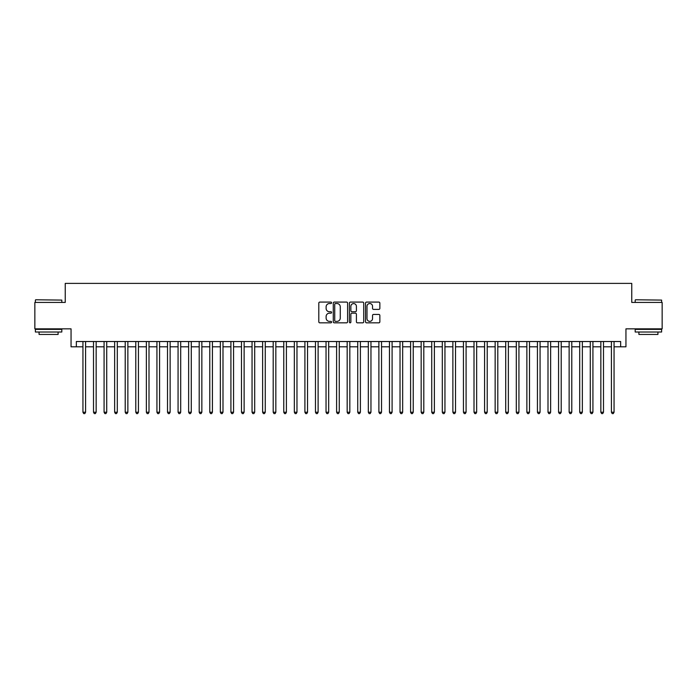 <?xml version="1.0" encoding="UTF-8"?>
<svg xmlns="http://www.w3.org/2000/svg" width="697" height="697" viewBox="0 0 697 697"><rect width="100%" height="100%" fill="white"/><g stroke="black" fill="none" stroke-linecap="round" stroke-linejoin="round"><path stroke-width="1.05" d="M331.589 302.812A0.723 0.723 0 0 0 330.866 302.08L319.836 302.08A1.037 1.037 0 0 0 318.799 303.117L318.799 321.796A1.037 1.037 0 0 0 319.836 322.833L330.866 322.833A0.723 0.723 0 0 0 331.589 322.11A0.723 0.723 0 0 0 330.866 321.378L329.437 321.378A3.319 3.319 0 0 1 326.118 318.059L326.118 316.508A3.319 3.319 0 0 1 329.437 313.188L330.866 313.188A0.723 0.723 0 0 0 331.589 312.456A0.723 0.723 0 0 0 330.866 311.733L329.437 311.733A3.319 3.319 0 0 1 326.118 308.414L326.118 306.854A3.319 3.319 0 0 1 329.437 303.535L330.866 303.535A0.723 0.723 0 0 0 331.589 302.812M378.82 309.398A1.037 1.037 0 0 0 379.856 308.362L379.856 303.117A1.037 1.037 0 0 0 378.82 302.08L366.578 302.08A1.037 1.037 0 0 0 365.542 303.117L365.542 321.796A1.037 1.037 0 0 0 366.578 322.833L378.82 322.833A1.037 1.037 0 0 0 379.856 321.796L379.856 315.471A1.037 1.037 0 0 0 378.82 314.425L373.583 314.425A1.037 1.037 0 0 0 372.546 315.471L372.546 318.607A2.779 2.779 0 0 1 369.767 321.378A2.779 2.779 0 0 1 366.997 318.607L366.997 306.314A2.779 2.779 0 0 1 369.767 303.535A2.779 2.779 0 0 1 372.546 306.314L372.546 308.362A1.037 1.037 0 0 0 373.583 309.398L378.82 309.398M76.339 346.81L76.339 341.521L620.661 341.521L620.661 346.81L625.95 346.81L625.95 328.845L662.15 328.845L662.15 302.42L631.761 302.42L631.761 283.391L65.239 283.391L65.239 302.42L34.85 302.42L34.85 328.845L71.05 328.845L71.05 346.81L82.943 346.81M347.594 303.117A1.037 1.037 0 0 0 346.557 302.08L334.316 302.08A1.037 1.037 0 0 0 333.279 303.117L333.279 321.796A1.037 1.037 0 0 0 334.316 322.833L346.557 322.833A1.037 1.037 0 0 0 347.594 321.796L347.594 303.117M350.443 302.08L362.684 302.08A1.037 1.037 0 0 1 363.721 303.117L363.721 321.796A1.037 1.037 0 0 1 362.684 322.833L357.448 322.833A1.037 1.037 0 0 1 356.411 321.796L356.411 314.225A1.037 1.037 0 0 0 355.374 313.188L351.898 313.188A1.037 1.037 0 0 0 350.861 314.225L350.861 322.11A0.723 0.723 0 0 1 350.138 322.833A0.723 0.723 0 0 1 349.406 322.11L349.406 303.117A1.037 1.037 0 0 1 350.443 302.08M85.583 346.81L93.511 346.81M96.151 346.81L104.08 346.81M106.719 346.81L114.648 346.81M117.296 346.81L125.216 346.81M127.865 346.81L135.793 346.81M138.433 346.81L146.361 346.81M149.001 346.81L156.93 346.81M159.569 346.81L167.498 346.81M170.138 346.81L178.066 346.81M180.706 346.81L188.634 346.81M191.283 346.81L199.203 346.81M201.851 346.81L209.78 346.81M212.419 346.81L220.348 346.81M222.988 346.81L230.916 346.81M233.556 346.81L241.484 346.81M244.124 346.81L252.053 346.81M254.693 346.81L262.621 346.81M265.269 346.81L273.189 346.81M275.838 346.81L283.766 346.81M286.406 346.81L294.334 346.81M296.974 346.81L304.903 346.81M307.543 346.81L315.471 346.81M318.111 346.81L326.039 346.81M328.679 346.81L336.607 346.81M339.256 346.81L347.176 346.81M349.824 346.81L357.744 346.81M360.393 346.81L368.321 346.81M370.961 346.81L378.889 346.81M381.529 346.81L389.457 346.81M392.097 346.81L400.026 346.81M402.666 346.81L410.594 346.81M413.234 346.81L421.162 346.81M423.811 346.81L431.731 346.81M434.379 346.81L442.307 346.81M444.947 346.81L452.876 346.81M455.516 346.81L463.444 346.81M466.084 346.81L474.012 346.81M476.652 346.81L484.581 346.81M487.22 346.81L495.149 346.81M497.797 346.81L505.717 346.81M508.366 346.81L516.294 346.81M518.934 346.81L526.862 346.81M529.502 346.81L537.431 346.81M540.07 346.81L547.999 346.81M550.639 346.81L558.567 346.81M561.207 346.81L569.135 346.81M571.784 346.81L579.704 346.81M582.352 346.81L590.281 346.81M592.92 346.81L600.849 346.81M603.489 346.81L611.417 346.81M614.057 346.81L620.661 346.81M335.457 303.535A0.723 0.723 0 0 0 334.726 304.258L334.726 320.655A0.723 0.723 0 0 0 335.457 321.378L336.956 321.378A3.319 3.319 0 0 0 340.275 318.059L340.275 306.854A3.319 3.319 0 0 0 336.956 303.535L335.457 303.535M356.411 306.366A2.779 2.779 0 0 0 353.632 303.587A2.779 2.779 0 0 0 350.861 306.366L350.861 310.696A1.037 1.037 0 0 0 351.898 311.733L355.374 311.733A1.037 1.037 0 0 0 356.411 310.696L356.411 306.366M85.583 341.521L85.583 412.232L82.943 412.232L82.943 341.521M85.583 412.232L84.79 413.609L83.736 413.609L82.943 412.232M35.695 299.771L61.806 300.093L35.695 299.771M48.59 332.007L35.381 332.007L35.381 329.367L61.806 329.367L61.806 332.007L48.59 332.007M58.104 332.007L58.104 334.447L39.076 334.447L39.076 332.007M635.516 299.771L661.619 300.093L635.516 299.771M648.41 332.007L635.194 332.007L635.194 329.367L661.619 329.367L661.619 332.007L648.41 332.007M657.924 332.007L657.924 334.447L638.896 334.447L638.896 332.007M96.151 341.521L96.151 412.232L93.511 412.232L93.511 341.521M96.151 412.232L95.358 413.609L94.304 413.609L93.511 412.232M106.719 341.521L106.719 412.232L104.08 412.232L104.08 341.521M106.719 412.232L105.927 413.609L104.872 413.609L104.08 412.232M117.296 341.521L117.296 412.232L114.648 412.232L114.648 341.521M117.296 412.232L116.504 413.609L115.441 413.609L114.648 412.232M127.865 341.521L127.865 412.232L125.216 412.232L125.216 341.521M127.865 412.232L127.072 413.609L126.009 413.609L125.216 412.232M138.433 341.521L138.433 412.232L135.793 412.232L135.793 341.521M138.433 412.232L137.64 413.609L136.577 413.609L135.793 412.232M149.001 341.521L149.001 412.232L146.361 412.232L146.361 341.521M149.001 412.232L148.208 413.609L147.154 413.609L146.361 412.232M159.569 341.521L159.569 412.232L156.93 412.232L156.93 341.521M159.569 412.232L158.777 413.609L157.722 413.609L156.93 412.232M170.138 341.521L170.138 412.232L167.498 412.232L167.498 341.521M170.138 412.232L169.345 413.609L168.291 413.609L167.498 412.232M180.706 341.521L180.706 412.232L178.066 412.232L178.066 341.521M180.706 412.232L179.913 413.609L178.859 413.609L178.066 412.232M191.283 341.521L191.283 412.232L188.634 412.232L188.634 341.521M191.283 412.232L190.49 413.609L189.427 413.609L188.634 412.232M201.851 341.521L201.851 412.232L199.203 412.232L199.203 341.521M201.851 412.232L201.058 413.609L199.995 413.609L199.203 412.232M212.419 341.521L212.419 412.232L209.78 412.232L209.78 341.521M212.419 412.232L211.627 413.609L210.564 413.609L209.78 412.232M222.988 341.521L222.988 412.232L220.348 412.232L220.348 341.521M222.988 412.232L222.195 413.609L221.141 413.609L220.348 412.232M233.556 341.521L233.556 412.232L230.916 412.232L230.916 341.521M233.556 412.232L232.763 413.609L231.709 413.609L230.916 412.232M244.124 341.521L244.124 412.232L241.484 412.232L241.484 341.521M244.124 412.232L243.331 413.609L242.277 413.609L241.484 412.232M254.693 341.521L254.693 412.232L252.053 412.232L252.053 341.521M254.693 412.232L253.9 413.609L252.845 413.609L252.053 412.232M265.269 341.521L265.269 412.232L262.621 412.232L262.621 341.521M265.269 412.232L264.477 413.609L263.414 413.609L262.621 412.232M275.838 341.521L275.838 412.232L273.189 412.232L273.189 341.521M275.838 412.232L275.045 413.609L273.982 413.609L273.189 412.232M286.406 341.521L286.406 412.232L283.766 412.232L283.766 341.521M286.406 412.232L285.613 413.609L284.55 413.609L283.766 412.232M296.974 341.521L296.974 412.232L294.334 412.232L294.334 341.521M296.974 412.232L296.181 413.609L295.127 413.609L294.334 412.232M307.543 341.521L307.543 412.232L304.903 412.232L304.903 341.521M307.543 412.232L306.75 413.609L305.695 413.609L304.903 412.232M318.111 341.521L318.111 412.232L315.471 412.232L315.471 341.521M318.111 412.232L317.318 413.609L316.264 413.609L315.471 412.232M328.679 341.521L328.679 412.232L326.039 412.232L326.039 341.521M328.679 412.232L327.886 413.609L326.832 413.609L326.039 412.232M339.256 341.521L339.256 412.232L336.607 412.232L336.607 341.521M339.256 412.232L338.463 413.609L337.4 413.609L336.607 412.232M349.824 341.521L349.824 412.232L347.176 412.232L347.176 341.521M349.824 412.232L349.031 413.609L347.969 413.609L347.176 412.232M360.393 341.521L360.393 412.232L357.744 412.232L357.744 341.521M360.393 412.232L359.6 413.609L358.537 413.609L357.744 412.232M370.961 341.521L370.961 412.232L368.321 412.232L368.321 341.521M370.961 412.232L370.168 413.609L369.114 413.609L368.321 412.232M381.529 341.521L381.529 412.232L378.889 412.232L378.889 341.521M381.529 412.232L380.736 413.609L379.682 413.609L378.889 412.232M392.097 341.521L392.097 412.232L389.457 412.232L389.457 341.521M392.097 412.232L391.305 413.609L390.25 413.609L389.457 412.232M402.666 341.521L402.666 412.232L400.026 412.232L400.026 341.521M402.666 412.232L401.873 413.609L400.819 413.609L400.026 412.232M413.234 341.521L413.234 412.232L410.594 412.232L410.594 341.521M413.234 412.232L412.45 413.609L411.387 413.609L410.594 412.232M423.811 341.521L423.811 412.232L421.162 412.232L421.162 341.521M423.811 412.232L423.018 413.609L421.955 413.609L421.162 412.232M434.379 341.521L434.379 412.232L431.731 412.232L431.731 341.521M434.379 412.232L433.586 413.609L432.523 413.609L431.731 412.232M444.947 341.521L444.947 412.232L442.307 412.232L442.307 341.521M444.947 412.232L444.155 413.609L443.1 413.609L442.307 412.232M455.516 341.521L455.516 412.232L452.876 412.232L452.876 341.521M455.516 412.232L454.723 413.609L453.669 413.609L452.876 412.232M466.084 341.521L466.084 412.232L463.444 412.232L463.444 341.521M466.084 412.232L465.291 413.609L464.237 413.609L463.444 412.232M476.652 341.521L476.652 412.232L474.012 412.232L474.012 341.521M476.652 412.232L475.859 413.609L474.805 413.609L474.012 412.232M487.22 341.521L487.22 412.232L484.581 412.232L484.581 341.521M487.22 412.232L486.436 413.609L485.373 413.609L484.581 412.232M497.797 341.521L497.797 412.232L495.149 412.232L495.149 341.521M497.797 412.232L497.005 413.609L495.942 413.609L495.149 412.232M508.366 341.521L508.366 412.232L505.717 412.232L505.717 341.521M508.366 412.232L507.573 413.609L506.51 413.609L505.717 412.232M518.934 341.521L518.934 412.232L516.294 412.232L516.294 341.521M518.934 412.232L518.141 413.609L517.087 413.609L516.294 412.232M529.502 341.521L529.502 412.232L526.862 412.232L526.862 341.521M529.502 412.232L528.709 413.609L527.655 413.609L526.862 412.232M540.07 341.521L540.07 412.232L537.431 412.232L537.431 341.521M540.07 412.232L539.278 413.609L538.223 413.609L537.431 412.232M550.639 341.521L550.639 412.232L547.999 412.232L547.999 341.521M550.639 412.232L549.846 413.609L548.792 413.609L547.999 412.232M561.207 341.521L561.207 412.232L558.567 412.232L558.567 341.521M561.207 412.232L560.423 413.609L559.36 413.609L558.567 412.232M571.784 341.521L571.784 412.232L569.135 412.232L569.135 341.521M571.784 412.232L570.991 413.609L569.928 413.609L569.135 412.232M582.352 341.521L582.352 412.232L579.704 412.232L579.704 341.521M582.352 412.232L581.559 413.609L580.496 413.609L579.704 412.232M592.92 341.521L592.92 412.232L590.281 412.232L590.281 341.521M592.92 412.232L592.128 413.609L591.073 413.609L590.281 412.232M603.489 341.521L603.489 412.232L600.849 412.232L600.849 341.521M603.489 412.232L602.696 413.609L601.642 413.609L600.849 412.232M614.057 341.521L614.057 412.232L611.417 412.232L611.417 341.521M614.057 412.232L613.264 413.609L612.21 413.609L611.417 412.232M35.381 302.42L35.381 300.093M41.402 329.367L41.402 328.845M55.777 329.367L55.777 328.845M61.806 302.42L61.806 300.093M635.194 302.42L635.194 300.093M641.223 329.367L641.223 328.845M655.598 329.367L655.598 328.845M661.619 302.42L661.619 300.093"/></g></svg>
